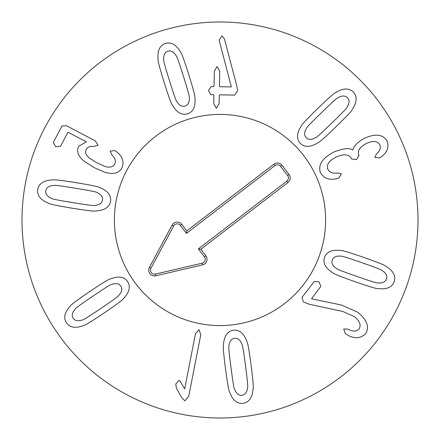<?xml version="1.0" encoding="UTF-8"?>
<svg xmlns="http://www.w3.org/2000/svg" width="440" height="440" viewBox="0 0 440 440"><rect width="100%" height="100%" fill="white"/><g stroke="black" fill="none" stroke-linecap="round" stroke-linejoin="round"><path stroke-width="0.66" d="M183.469 76.406C179.212 62.838 176.841 56.05 176.352 56.056C173.855 51.876 171.05 50.265 167.937 51.221C164.774 52.239 163.372 55.171 163.73 60.016C163.328 60.291 165.259 67.216 169.521 80.784C173.8 94.424 176.176 101.228 176.655 101.195C179.13 105.38 181.957 106.986 185.136 106.013C188.232 105.017 189.618 102.091 189.277 97.234C189.69 96.987 187.748 90.046 183.469 76.406M188.821 74.723C193.204 88.908 195.234 96.454 194.904 97.356C195.795 106.348 193.353 111.832 187.583 113.812C181.654 115.505 176.49 112.404 172.101 104.511C171.32 103.956 168.674 96.608 164.164 82.462C159.803 68.354 157.784 60.83 158.103 59.895C157.196 50.913 159.66 45.419 165.489 43.423C171.358 41.751 176.495 44.858 180.906 52.74C181.698 53.323 184.338 60.654 188.821 74.723M237.595 90.855L234.674 95.095L219.643 94.82L219.285 95.436L219.131 103.675L216.348 108.268L213.73 103.576L213.884 95.337L213.549 94.705L210.914 94.655L208.428 90.591L211.134 86.554L213.697 86.603L214.055 85.987L214.33 71.093L217.118 66.501L219.731 71.192L219.456 86.086L219.791 86.713L231.358 86.928L219.648 42.092L219.34 40.007L221.98 35.827L224.417 38.924L236.72 85.569L237.595 90.855M356.994 276.457C370.42 281.149 377.273 283.3 377.559 282.904C382.404 283.399 385.374 282.111 386.469 279.043C387.541 275.897 386.029 273.02 381.92 270.413C381.942 269.929 375.238 267.344 361.812 262.658C348.315 257.939 341.435 255.783 341.176 256.185C336.341 255.673 333.366 256.982 332.25 260.112C331.199 263.192 332.717 266.052 336.815 268.68C336.765 269.154 343.492 271.744 356.994 276.457M355.141 281.754C341.149 276.804 333.889 273.922 333.355 273.119C325.617 268.461 322.674 263.225 324.533 257.416C326.716 251.653 332.283 249.365 341.236 250.558C342.15 250.256 349.624 252.527 363.66 257.362C377.586 262.29 384.824 265.161 385.38 265.969C393.129 270.611 396.066 275.864 394.185 281.738C392.024 287.441 386.463 289.707 377.504 288.536C376.558 288.822 369.105 286.567 355.141 281.754M309.067 304.2L303.391 301.906L301.934 297.451L314.314 281.452L319.159 281.875L320.782 286.457L311.493 298.804L341.368 305.014L357.693 312.213C367.015 319.831 369.655 327.019 365.629 333.768C360.267 338.767 353.925 338.998 346.61 334.466L345.263 333.603L343.684 328.966L347.952 329.115C352.853 331.793 356.549 331.738 359.04 328.933C361.372 325.16 359.81 321.062 354.36 316.641L342.782 311.449L309.067 304.2M92.901 296.159C81.12 304.128 75.3 308.341 75.444 308.803C72.16 312.395 71.418 315.546 73.222 318.252C75.108 320.997 78.32 321.497 82.858 319.764C83.237 320.073 89.314 316.239 101.09 308.264C112.937 300.256 118.773 296.027 118.608 295.581C121.908 292.012 122.634 288.844 120.791 286.077C118.943 283.393 115.748 282.909 111.194 284.62C110.836 284.3 104.742 288.145 92.901 296.159M89.76 291.511C102.086 283.245 108.735 279.142 109.692 279.197C118.052 275.77 124.009 276.535 127.562 281.496C130.878 286.693 129.388 292.523 123.085 298.991C122.782 299.904 116.496 304.541 104.236 312.911C91.966 321.134 85.344 325.232 84.359 325.193C76.01 328.636 70.043 327.85 66.451 322.834C63.173 317.697 64.675 311.883 70.967 305.399C71.297 304.469 77.561 299.838 89.76 291.511M184.674 388.9L195.459 333.762L199.012 329.659L200.761 334.796L188.716 396.396L184.888 400.802L181.681 397.7L176.424 388.13L175.742 384.043L178.987 380.446L180.389 381.568L184.674 388.9M231.022 367.757C232.859 381.86 234.014 388.955 234.493 389.032C236.225 393.58 238.706 395.659 241.94 395.257C245.234 394.807 247.126 392.161 247.61 387.327C248.056 387.129 247.357 379.973 245.52 365.871C243.678 351.692 242.517 344.581 242.044 344.531C240.334 339.977 237.826 337.904 234.526 338.311C231.303 338.756 229.433 341.396 228.921 346.236C228.476 346.407 229.174 353.584 231.022 367.757M225.462 368.484C223.608 353.755 222.921 345.972 223.399 345.142C224.087 336.132 227.447 331.155 233.47 330.204C239.608 329.571 244.151 333.52 247.099 342.056C247.775 342.738 249.106 350.438 251.081 365.151C252.929 379.803 253.611 387.563 253.132 388.421C252.466 397.43 249.084 402.408 242.996 403.365C236.929 403.992 232.408 400.043 229.433 391.507C228.751 390.797 227.431 383.119 225.462 368.484M338.872 177.969L337.034 178.624C329.483 180.45 323.983 178.524 320.524 172.86C317.741 165.181 322.173 158.24 333.823 152.042C343.057 148.39 349.349 147.675 352.699 149.913L352.886 149.82C353.986 145.712 357.874 141.851 364.54 138.243C375.469 133.364 382.993 134.316 387.112 141.103C389.18 147.174 387.255 152.399 381.337 156.772L379.456 157.982L374.853 157.35L376.519 153.78C379.913 151.08 381.018 148.093 379.83 144.821C377.531 140.877 373.109 140.41 366.564 143.423C359.716 147.037 357.165 150.948 358.897 155.161L359.051 155.474L356.499 159.61L351.675 159.005L351.5 158.631C348.887 154.143 343.772 153.626 336.155 157.075C328.988 160.611 326.238 164.692 327.894 169.329C329.731 172.573 332.943 173.773 337.53 172.931L341.391 173.921L338.872 177.969M331.93 122.914C342.144 113.02 347.144 107.855 346.923 107.426C349.536 103.318 349.718 100.089 347.468 97.735C345.136 95.359 341.886 95.425 337.716 97.922C337.293 97.686 331.975 102.514 321.761 112.415C311.487 122.359 306.477 127.54 306.719 127.947C304.09 132.038 303.925 135.284 306.218 137.692C308.5 140.013 311.735 139.931 315.925 137.451C316.327 137.709 321.662 132.864 331.93 122.914M335.836 126.94C325.127 137.225 319.297 142.423 318.34 142.538C310.701 147.362 304.706 147.642 300.35 143.38C296.175 138.837 296.626 132.836 301.714 125.373C301.857 124.421 307.236 118.756 317.856 108.383C328.51 98.153 334.323 92.972 335.297 92.835C342.92 87.995 348.937 87.731 353.342 92.048C357.467 96.536 356.994 102.526 351.929 110.005C351.764 110.974 346.395 116.622 335.836 126.94M114.906 150.651L116.496 151.641C122.595 156.569 124.405 162.008 121.93 167.959C119.07 173.107 113.531 174.603 105.325 172.453L94.54 167.805L84.139 161.244C78.056 156.145 76.246 151.146 78.711 146.262L86.356 141.829L68.514 132.451L67.766 132.528L60.55 146.267L55.71 146.696L53.312 142.461L61.952 126.027L66.479 125.747L95.304 140.894L98.093 145.255L93.891 146.41C90.096 146.036 87.555 147.048 86.267 149.452C84.744 152.147 85.822 155.062 89.496 158.191L97.119 162.899L105.408 166.634C110.033 167.756 113.13 166.93 114.697 164.153C116.149 161.084 115.148 157.927 111.694 154.671L110.154 151.047L114.906 150.651M75.279 188.21C61.242 185.922 54.12 184.998 53.906 185.433C49.049 185.79 46.349 187.572 45.804 190.784C45.293 194.068 47.284 196.636 51.783 198.495C51.843 198.974 58.894 200.354 72.936 202.637C87.043 204.936 94.193 205.865 94.38 205.425C99.231 205.09 101.932 203.286 102.487 200.002C102.988 196.79 100.997 194.238 96.503 192.363C96.465 191.889 89.392 190.504 75.279 188.21M76.18 182.672C90.822 185.119 98.478 186.687 99.138 187.385C107.569 190.63 111.375 195.272 110.556 201.316C109.406 207.378 104.324 210.595 95.299 210.975C94.451 211.431 86.697 210.496 72.034 208.175C57.464 205.739 49.836 204.171 49.148 203.467C40.711 200.25 36.905 195.58 37.736 189.47C38.874 183.48 43.956 180.285 52.982 179.878C53.862 179.432 61.595 180.362 76.18 182.672M418 220A198 198 0 0 1 121 391.474A198 198 0 0 1 121 48.527A198 198 0 0 1 418 220M114.4 220A105.6 105.6 0 0 1 272.8 128.546A105.6 105.6 0 0 1 272.8 311.454A105.6 105.6 0 0 1 114.4 220M204.43 256.856L198.341 248.903L286.864 181.121A4.004 4.004 0 0 0 287.611 175.505L280.588 166.337A4.004 4.004 0 0 0 274.973 165.589L186.45 233.371L180.356 225.418A4.004 4.004 0 0 0 173.646 225.957L150.964 268.263A4.004 4.004 0 0 0 155.403 274.06L202.158 263.197A4.004 4.004 0 0 0 204.43 256.856L205.838 255.783A5.775 5.775 0 0 1 202.56 264.919L155.804 275.781A5.775 5.775 0 0 1 149.407 267.427L172.084 225.121A5.775 5.775 0 0 1 181.764 224.34L186.774 230.89L273.9 164.186A5.775 5.775 0 0 1 281.996 165.259L289.014 174.433A5.775 5.775 0 0 1 287.942 182.529L200.822 249.233L205.838 255.783M200.822 249.233L198.341 248.903M186.774 230.89L186.45 233.371M284.196 303.848A105.6 105.6 0 0 1 115.291 233.673A105.6 105.6 0 0 1 260.513 122.48A105.6 105.6 0 0 1 284.196 303.848M287.942 182.529L286.864 181.121M289.014 174.433L287.611 175.505M281.996 165.259L280.588 166.337M273.9 164.186L274.973 165.589M181.764 224.34L180.356 225.418M172.084 225.121L173.646 225.957M149.407 267.427L150.964 268.263M155.804 275.781L155.403 274.06M202.56 264.919L202.158 263.197"/></g></svg>
